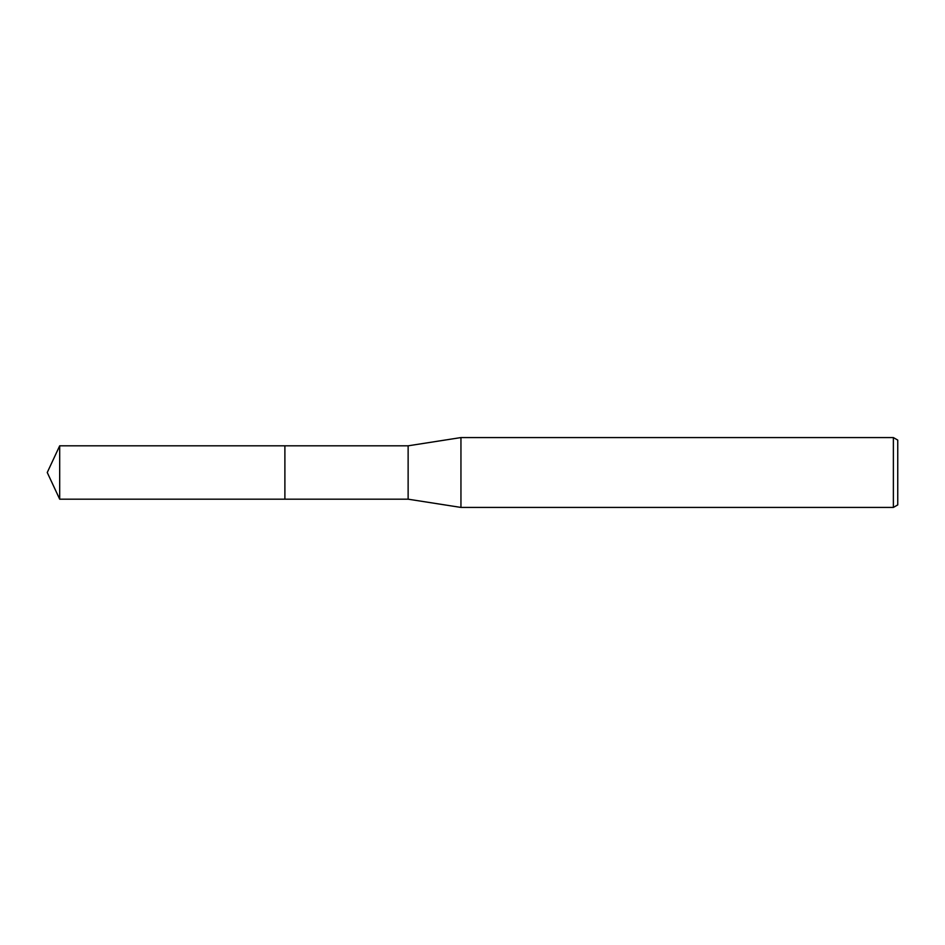 <?xml version="1.0" encoding="UTF-8"?>
<svg xmlns="http://www.w3.org/2000/svg" width="945" height="945" viewBox="0 0 945 945"><rect width="100%" height="100%" fill="white"/><g stroke="black" fill="none" stroke-linecap="round" stroke-linejoin="round"><path stroke-width="1.42" d="M284.894 499.184L284.882 445.804L408.134 445.816L460.947 437.57L893.379 437.57L897.75 440.086L897.75 504.913L893.379 507.43L460.947 507.43L408.134 499.184L284.894 499.184L284.894 445.816M408.134 499.184L408.134 445.816M460.947 507.43L460.947 437.57M893.379 507.43L893.379 437.57M59.689 499.184L59.689 445.816L284.882 445.804L284.882 499.196L59.689 499.184L47.25 472.5L59.689 445.816"/></g></svg>
